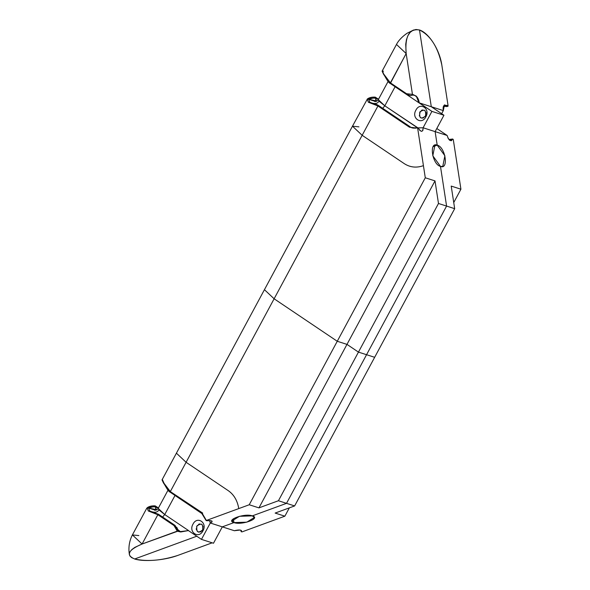 <?xml version="1.0" encoding="UTF-8"?>
<svg xmlns="http://www.w3.org/2000/svg" width="590" height="590" viewBox="0 0 590 590"><rect width="100%" height="100%" fill="white"/><g stroke="black" fill="none" stroke-linecap="round" stroke-linejoin="round"><path stroke-width="0.89" d="M369.237 101.989L370.336 102.66L368.381 102.24L367.209 99.172L367.909 98.914L368.706 99.327L367.209 99.172L368.381 102.24L378.736 106.252L368.381 102.24L369.812 102.225C374.436 104.238 377.482 103.884 378.964 101.163L384.82 105.817L378.279 99.673L376.973 101.067L368.706 99.327L369.812 102.225L370.749 102.859M417.646 128.096L425.287 177.782L337.259 341.271L274.121 298.783L377.932 105.994L409.497 127.234L417.646 128.096L409.497 127.234L377.932 105.994L362.157 135.294L404.246 163.622C410.079 167.398 416.474 168.076 423.421 165.65L417.646 128.096L418.443 128.355L420.028 130.633L421.673 131.371L422.942 130.294L423.096 127.757L431.917 111.392L443.946 115.242L435.125 131.622L437.205 145.14L433.222 146.6L437.205 145.14L444.89 155.76L442.758 166.446L440.479 166.402C448.946 169.957 445.398 146.925 437.205 145.14L434.926 145.088L432.795 155.782L440.479 166.402L446.586 206.08L454.684 208.676L451.21 186.086L460.923 189.206L453.74 202.547L460.923 189.206L451.21 186.086L454.684 208.676L374.657 357.304L366.56 354.708L286.526 503.336L278.428 500.74L258.944 507.879L249.231 504.76L258.944 507.879L346.979 344.383L337.259 341.271L249.231 504.76L206.375 520.461L201.883 512.821L170.318 491.581L163.548 482.657C164.691 485.105 166.948 488.077 170.318 491.581L186.093 462.28L176.41 453.179L264.438 289.683L274.121 298.783L186.093 462.28L228.183 490.6C233.906 494.575 237.431 500.571 238.766 508.595L249.231 504.76L337.259 341.271L346.979 344.383L258.944 507.879L278.428 500.74L358.455 352.112L366.56 354.708L446.586 206.08L454.684 208.676L374.657 357.304L366.56 354.708L286.526 503.336L278.428 500.74L358.455 352.112L346.979 344.383L435.007 180.894L425.287 177.782L337.259 341.271L274.121 298.783L362.157 135.294L404.246 163.622C410.065 167.413 416.459 168.084 423.421 165.65L425.287 177.782L435.007 180.894L438.488 203.484L358.455 352.112L346.979 344.383L435.007 180.894L438.488 203.484L446.586 206.08L438.488 203.484L358.455 352.112L366.56 354.708L446.586 206.08L440.479 166.402C432.278 164.61 428.738 141.585 437.205 145.14L435.125 131.622L423.096 127.772C422.846 132.249 421.297 132.448 418.443 128.347L417.72 127.742C414.092 128.509 411.569 128.192 410.153 126.784L378.588 105.544C375.365 103.383 370.535 103.213 370.306 102.645L370.358 102.675M417.705 127.742L384.82 105.817L382.696 108.302L384.82 105.817L395.086 86.745L418.885 102.756L416.326 96.17L415.574 95.735C417.514 97.033 418.745 99.415 419.269 102.874L431.297 106.731L419.483 29.979C409.224 28.364 404.784 36.211 406.163 53.528L390.315 83.492L390.396 82.851L406.532 93.729L412.447 94.356L412.912 95.078L410.655 95.536L406.473 94.363L406.54 93.714L390.396 82.851L383.625 73.927L382.453 70.866L383.677 74.524L382.099 71.169L396.487 44.449L406.171 53.55L412.447 94.356L412.912 95.078L413.251 94.607L415.102 95.646C417.123 96.93 418.384 99.297 418.885 102.756L395.086 86.745A4.683 2.736 -56.1 0 0 395.101 86.715L393.272 85.484L395.086 86.745L384.82 105.817L416.385 127.057L415.603 128.244M373.809 97.91L368.706 99.327L375.557 101.524L368.706 99.327L376.936 101.082L374.768 101.554M209.597 520.528L210.283 523.013L201.463 539.385L213.492 543.243L222.312 526.863L233.965 522.593L233.375 518.765L233.965 522.593L246.797 522.172L254.364 517.467L252.306 515.874C261.399 518.263 241.539 525.543 233.965 522.593L231.914 521L239.474 516.294L252.306 515.874L286.526 503.336L294.631 505.932L286.526 503.336L252.306 515.874C244.732 512.924 224.871 520.203 233.965 522.593L222.312 526.863L210.283 523.013C213.433 521.177 212.393 520.409 207.171 520.719L206.161 520.609L201.81 513.47L201.883 512.821L202.68 513.079L170.318 491.581L274.121 298.783L264.438 289.683L352.473 126.194L362.157 135.294L352.473 126.194L367.43 98.928C369.37 97.549 371.98 96.959 375.262 97.151L374.709 97.542L375.653 98.183C372.032 97.992 369.716 98.375 368.706 99.327L369.812 102.225C374.436 104.238 377.482 103.884 378.964 101.163L378.352 99.577M383.419 71.243L382.453 70.859M422.779 118.214L425.508 116.009L426.046 114.608M426.157 113.472L425.98 112.277M425.272 110.95L424.062 110.072M422.58 109.924L421.415 110.367M420.272 111.399L419.328 115.957M420.139 117.351L421.408 118.147M412.904 94.725L415.205 95.698M374.709 97.542L375.653 98.183L376.479 101.303A4.683 3.754 107.8 0 1 375.653 98.183L377.482 99.098M410.655 95.536L406.606 94.4L406.532 93.729L412.447 94.356L406.171 53.55L390.396 82.851M416.326 96.458L413.251 94.607L412.912 95.078L413.251 94.607M413.177 94.85L413.944 95.189M406.606 94.4L406.532 93.729M411.621 95.433L410.043 95.543M406.473 94.363L390.329 83.5C387.844 82.644 384.628 75.195 383.677 74.532L383.625 73.927M425.508 116.009C421.053 119.527 419.136 118.243 419.778 112.152C424.291 108.671 426.209 109.954 425.508 116.009L425.832 116.85C421.85 125.301 411.06 118.347 415.906 110.168C420.102 101.561 430.656 108.958 425.832 116.85C421.702 125.375 411.105 118.243 415.906 110.168C420.036 101.65 430.634 108.781 425.832 116.85M443.319 110.588L441.645 113.7L443.319 110.588L431.297 106.731L443.319 110.588L444.403 105.168L445.081 105.197C443.363 105.322 442.78 107.115 443.319 110.588M413.678 29.979L407.107 33.246C399.201 38.726 396.819 43.763 396.487 44.449L406.171 53.55L405.721 44.294L406.451 39.685L407.933 35.614L410.102 32.421L412.83 30.341L415.979 29.5L419.483 29.979L431.297 106.731L419.269 102.874L431.917 111.392L418.885 102.756L417.115 97.549M418.074 127.897L423.096 127.772L418.045 127.868M417.691 127.75L416.385 127.057L415.714 128.096M352.473 126.194L358.927 126.85M448.09 105.772L441.807 64.952C437.913 47.067 430.479 35.407 419.483 29.979C428.539 32.767 439.462 49.11 441.807 64.952L448.09 105.772L447.81 106.266L447.286 105.522L444.963 105.219M460.923 189.206L453.282 139.52L452.478 139.262L453.282 139.52L460.923 189.206M449.211 139.845L452.478 139.255L451.439 140.722L449.897 140.42L448.149 138.377L447.154 135.471L436.799 128.509L447.154 135.479L435.125 131.622L443.946 115.242L431.297 106.731L443.946 115.242L431.917 111.392L423.096 127.772L447.154 135.479C448.887 140.597 450.657 141.858 452.478 139.262L452.737 139.004M376.096 98.08L376.818 98.493M444.867 105.204L444.403 105.168M444.808 105.168L447.286 105.522L443.673 105.839L446.94 105.64L445.937 105.44M445.656 105.381L447.286 105.522L447.81 106.266L446.527 106.62M444.123 106.635L443.407 106.48M447.81 106.266L443.407 106.473M163.806 483.431L162.375 479.589L164.197 483.623M176.41 453.179L186.093 462.28L228.183 490.6C233.906 494.59 237.431 500.593 238.766 508.595L206.375 520.461L201.883 512.821L201.802 513.462L170.245 492.222C167.811 491.426 164.529 483.896 163.6 483.254L162.021 479.891L176.417 453.164M164.743 514.546L175.009 495.467L173.231 494.236L202.695 514.097L175.009 495.467L164.743 514.546L158.887 509.893C157.405 512.607 154.359 512.961 149.735 510.955L148.628 508.056L156.896 509.797L158.201 508.403L164.743 514.546L188.535 530.558L180.68 531.981L188.535 530.558L180.363 531.612L188.535 530.558L164.743 514.546L162.619 517.032L164.743 514.546M158.658 514.981L174.006 525.579L157.855 514.723L158.422 514.229M138.849 535.573L132.396 534.924L142.079 544.024L134.845 547.38L131.953 549.482L130.051 551.702L129.321 553.885L129.844 555.898L131.614 557.616L134.638 558.988L196.765 536.229L134.638 558.988C125.626 555.057 128.104 550.072 142.057 544.032L178.165 531.052L174.655 525.13L174.006 525.579L177.273 531.125L180.68 531.981L178.069 531.384M174.802 525.845L173.998 525.587L177.273 531.125L142.079 544.024L157.855 514.723L148.304 510.97L147.131 507.901L147.832 507.643L148.628 508.056L149.735 510.955C154.359 512.961 157.405 512.607 158.887 509.893L158.275 508.307M129.358 554.585L129.077 552.188C128.524 546.104 129.638 540.344 132.396 534.924L146.785 508.204M153.732 506.64L148.628 508.056L155.48 510.247L148.628 508.056L156.962 509.753M147.832 507.643L147.353 507.651C149.292 506.279 151.903 505.689 155.185 505.881L154.632 506.272L155.576 506.906C151.954 506.722 149.639 507.098 148.628 508.056L147.131 507.901L148.304 510.97L149.735 510.955L150.671 511.582M203.078 526.25L202.613 529.982L201.751 531.162M200.902 531.804L198.506 532.121L197.237 531.325M196.433 529.931L196.234 528.574M196.514 526.959L197.37 525.373M198.513 524.34L199.678 523.898M201.161 524.045L202.377 524.916M132.396 534.924L142.079 544.024L157.855 514.723M178.003 530.985L180.363 531.612L177.885 529.643M178.217 531.037L179.117 531.266M158.511 514.266L174.669 525.144M177.841 529.614L176.727 527.231M206.375 520.461L211.884 520.992L212.046 521.966L210.276 523.013L209.575 520.528M202.931 530.823C207.754 522.932 197.2 515.535 193.004 524.141C188.158 532.313 198.948 539.275 202.931 530.823C207.739 522.755 197.134 515.623 193.004 524.141C188.203 532.21 198.8 539.341 202.931 530.823L202.613 529.982C203.307 523.927 201.397 522.637 196.876 526.125C196.241 532.217 198.152 533.5 202.613 529.982M179.95 531.354L179.109 530.794M148.304 510.97L149.735 510.955M154.632 506.272L155.576 506.906L156.402 510.025A4.683 3.754 107.8 0 1 155.576 506.906L157.405 507.82M201.463 539.385L188.815 530.875L201.463 539.385L213.492 543.243L222.312 526.863L234.341 530.72C239.474 529.518 241.76 529.827 241.207 531.627L242.018 531.885L284.867 516.184L275.147 513.071L284.867 516.184L289.343 507.865L284.867 516.184L242.018 531.885L241.214 531.627L241.524 530.624L240.108 530.041L234.326 530.72L210.283 523.013L201.463 539.385M177.715 555.448L177.693 555.456C161.409 560.603 147.058 561.783 134.638 558.988C143.606 561.938 164.109 560.5 177.693 555.456L212.171 542.822L177.715 555.448M294.631 505.932L374.657 357.304L294.631 505.932L275.147 513.071L294.631 505.932M241.185 531.76L240.912 530.233M388.065 81.501L378.279 99.673M367.909 98.914L367.43 98.928M414.453 95.403L413 95.049M410.699 95.536L412.978 95.064M375.262 97.151L378.529 99.216M445.568 105.359L444.41 104.865M443.4 106.495L447.98 106.311M452.714 139.019L448.894 139.483M167.988 490.231L158.201 508.403M175.112 525.461L178.232 531.148M146.777 508.204L147.353 507.651M158.504 514.266L150.229 511.368M156.859 509.812L154.691 510.284M155.185 505.881L158.452 507.946M240.845 530.211L241.177 531.745"/></g></svg>
